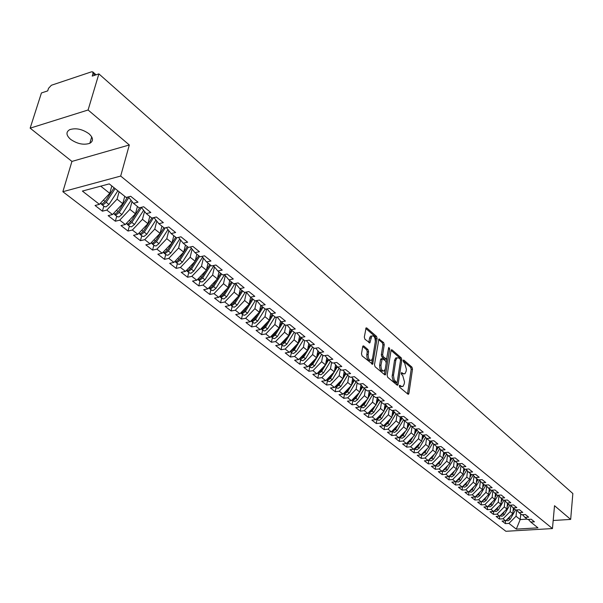 <?xml version="1.0" encoding="UTF-8"?>
<svg xmlns="http://www.w3.org/2000/svg" width="603" height="603" viewBox="0 0 603 603"><rect width="100%" height="100%" fill="white"/><g stroke="black" fill="none" stroke-linecap="round" stroke-linejoin="round"><path stroke-width="0.9" d="M399.299 385.867L399.699 387.284L407.93 394.151L408.51 394.219L408.902 393.427L412.505 369.134L411.947 367.144L403.837 360.104L403.151 360.579L403.55 361.988L404.605 362.908L406.414 369.338L406.105 371.358L404.915 373.815L402.985 373.581L401.922 372.677L401.236 373.167L401.636 374.576L402.698 375.481L404.515 381.933L404.206 383.975L402.97 386.485L401.063 386.259L399.993 385.362L399.299 385.867M70.566 139.316C77.312 143.951 83.734 145.278 89.824 143.295C93.616 141.004 93.352 137.831 89.01 133.783C82.355 129.117 75.933 127.738 69.737 129.653C65.795 132.004 66.074 135.223 70.566 139.316M363.775 345.994L363.059 345.934L362.689 346.687L361.499 353.795L362.101 355.913L372.669 364.227L377.124 338.494L376.536 336.414L366.797 327.972L366.081 327.904L364.31 337.107L364.913 339.218L369.827 342.881L371.832 335.984C374.124 335.554 375.277 337.476 375.292 341.743L372.594 358.182L371.584 360.232C369.292 360.632 368.147 358.702 368.147 354.443L368.606 351.677L368.003 349.582L363.775 345.994L362.885 346.13M553.185 520.502L570.672 519.417L572.85 493.54L98.884 73.883L92.229 76.091L93.013 73.498L92.756 71.885L91.535 71.817L51.376 85.264L48.519 88.34L47.712 90.88L41.434 92.96L30.15 128.16L71.93 161.423L62.863 191.709L120.683 176.061L129.313 144.969L88.091 109.995L98.884 73.883M570.672 519.417L554.519 505.713L552.454 528.567L120.683 176.061M387.141 375.239L387.729 377.297L397.098 385.113L397.701 385.181L398.093 384.39L401.832 359.893L401.266 357.881L392.033 349.868L391.392 349.8L391.03 350.539L387.141 375.239M384.714 374.78L375.089 366.752L374.493 364.664L378.91 338.999L383.666 342.602L384.254 344.667L382.649 354.677L383.237 356.742L386.576 359.109L388.596 347.969L388.845 347.449L389.711 348.933L385.739 374.064L385.355 374.84L384.714 374.78M62.863 191.709L505.894 531.288L552.454 528.567M520.758 514.027L520.193 519.56L516.296 529.125L537.974 527.844L530.738 522.04L534.416 521.806L531.19 519.213L527.504 519.447L524.949 517.389L528.643 517.155L525.371 514.517L521.67 514.758L519.07 512.678L522.786 512.429L519.462 509.754L515.746 510.01L513.108 507.892L516.839 507.636L513.47 504.922L509.731 505.178L507.055 503.038L510.801 502.766L507.379 500.008L503.626 500.286L500.912 498.108L504.673 497.829L501.199 495.025L497.43 495.312L494.671 493.103L498.455 492.809L494.927 489.968L491.136 490.269L488.34 488.023L492.138 487.721L488.558 484.835L484.752 485.144L481.91 482.86L485.724 482.551L482.091 479.619L478.262 479.935L475.375 477.621L479.212 477.297L475.518 474.32L471.674 474.651L468.742 472.3L472.594 471.961L468.848 468.938L464.981 469.285L462.004 466.895L465.878 466.541L462.064 463.473L458.182 463.828L455.159 461.401L459.049 461.039L455.175 457.918L451.278 458.288L448.202 455.823L452.114 455.446L448.18 452.273L444.26 452.657L441.132 450.147L445.059 449.763L441.064 446.537L437.13 446.936L433.949 444.388L437.899 443.981L433.836 440.71L429.879 441.117L426.653 438.532L430.61 438.11L426.479 434.778L422.507 435.208L419.228 432.577L423.208 432.14L419.01 428.756L415.015 429.193L411.683 426.517L415.678 426.072L411.412 422.628L407.402 423.087L404.002 420.366L408.027 419.899L403.686 416.402L399.653 416.869L396.201 414.103L400.241 413.62L395.824 410.063L391.769 410.545L388.264 407.734L392.319 407.236L387.827 403.611L383.757 404.116L380.184 401.251L384.262 400.739L379.694 397.053L375.601 397.573L371.968 394.664L376.068 394.128L371.41 390.382L367.31 390.917L363.609 387.955L367.724 387.405L362.991 383.583L358.86 384.149L355.099 381.126L359.237 380.561L354.413 376.671L350.268 377.252L346.439 374.177L350.592 373.589L345.685 369.631L341.517 370.227L337.62 367.099L341.788 366.496L336.791 362.463L332.607 363.081L328.635 359.901L332.833 359.267L327.738 355.167L323.54 355.808L319.492 352.559L323.705 351.911L318.52 347.727L314.299 348.391L310.176 345.089L314.404 344.419L309.128 340.152L304.884 340.838L300.686 337.476L304.937 336.776L299.555 332.441L295.297 333.15L291.015 329.713L295.289 328.997L289.802 324.572L285.521 325.303L281.164 321.806L285.453 321.067L279.86 316.56L275.563 317.314L271.116 313.748L275.428 312.98L269.722 308.389L265.41 309.166L260.873 305.533L265.199 304.741L259.388 300.053L255.054 300.859L250.433 297.158L254.783 296.337L248.851 291.558L244.494 292.395L239.783 288.611L244.147 287.767L238.102 282.89L233.73 283.749L228.921 279.898L233.301 279.016L227.135 274.048L222.741 274.938L217.834 271.003L222.236 270.099L215.942 265.019L211.532 265.946L206.528 261.928L210.944 260.993L204.515 255.808L200.09 256.765L194.98 252.665L199.42 251.7L192.854 246.408L188.407 247.396L183.191 243.213L187.646 242.21L180.945 236.806L176.483 237.831L171.154 233.549L175.631 232.517L168.787 226.999L164.302 228.055L158.86 223.69L163.353 222.62L156.365 216.982L151.858 218.075L146.303 213.613L150.81 212.505L143.665 206.746L139.15 207.877L133.467 203.317L137.997 202.171L130.693 196.284L126.163 197.452L109.241 183.885L82.392 191.076L99.427 204.349L109.769 193.344L111.834 185.965M516.296 529.125L508.932 523.389L516.032 516.251L516.681 510.048M505.344 523.615L502.043 521.052L505.646 520.826L505.344 523.615L508.932 523.389M510.191 511.608L512.776 513.666L505.646 520.826L503.045 518.799L510.191 511.608L510.847 505.412M499.751 516.16L499.435 519.032L503.045 518.799M499.435 519.032L496.088 516.439L499.706 516.198L497.068 514.14L504.266 506.897L504.937 500.701M493.774 511.412L493.442 514.382L497.068 514.14M493.442 514.382L490.043 511.751L493.676 511.502L491 509.414L498.251 502.118L498.93 495.93M487.706 506.595L487.36 509.671L491 509.414M487.36 509.671L483.915 506.995L487.563 506.739L484.842 504.621L492.146 497.264L492.839 491.083M481.556 501.704L481.186 504.884L484.842 504.621M481.186 504.884L477.689 502.171L481.36 501.907L478.601 499.759L485.95 492.342L486.659 486.161M475.315 496.736L474.923 500.03L478.601 499.759M474.923 500.03L471.373 497.279L475.058 497L472.255 494.814L479.656 487.345L480.387 481.171M468.983 491.701L468.569 495.101L472.255 494.814M468.569 495.101L464.966 492.304L468.667 492.018L465.817 489.802L473.272 482.264L474.018 476.114M462.546 486.576L462.117 490.096L465.817 489.802M462.117 490.096L458.453 487.262L462.169 486.96L459.282 484.706L466.79 477.116L467.544 470.973M456.019 481.382L455.559 485.016L459.282 484.706M455.559 485.016L451.851 482.136L455.582 481.827L452.649 479.543L460.21 471.885L460.978 465.75M449.393 476.099L448.911 479.852L452.649 479.543M448.911 479.852L445.135 476.935L448.888 476.611L445.911 474.29L453.524 466.571L454.308 460.451M442.662 470.732L442.15 474.614L445.911 474.29M442.15 474.614L438.321 471.652L442.089 471.312L439.067 468.961L446.74 461.174L447.539 455.077M435.833 465.282L435.291 469.3L439.067 468.961M435.291 469.3L431.401 466.285L435.185 465.938L432.117 463.541L439.843 455.695L440.657 449.612M428.884 459.833L428.326 463.895L432.117 463.541M428.326 463.895L424.376 460.828L428.175 460.473L425.055 458.039L432.833 450.124L433.663 444.064M421.821 454.323L421.241 458.408L425.055 458.039M421.241 458.408L417.231 455.295L421.052 454.918L417.879 452.454L425.718 444.471L426.562 438.434M414.638 448.722L414.05 452.83L417.879 452.454M414.05 452.83L409.972 449.665L413.809 449.28L410.59 446.77L418.49 438.72L419.349 432.675M407.349 443.032L406.746 447.162L410.59 446.77M406.746 447.162L402.6 443.951L406.452 443.552L403.181 440.997L411.14 432.879L412.022 426.796M399.94 437.243L399.314 441.404L403.181 440.997M399.314 441.404L395.108 438.14L398.975 437.725L395.643 435.132L403.671 426.947L404.575 420.819M392.402 431.364L391.769 435.547L395.643 435.132M391.769 435.547L387.488 432.23L391.377 431.801L387.993 429.163L396.073 420.909L397.008 414.751M384.752 425.394L384.096 429.6L387.993 429.163M384.096 429.6L379.747 426.223L383.651 425.786L380.207 423.102L388.355 414.774L389.312 408.578M376.965 419.319L376.295 423.555L380.207 423.102M376.295 423.555L371.87 420.118L375.79 419.665L372.292 416.937L380.501 408.533L381.488 402.299M369.051 413.145L368.365 417.404L372.292 416.937M368.365 417.404L363.865 413.914L367.807 413.439L364.25 410.666L372.518 402.186L373.528 395.915M361.009 406.859L360.3 411.148L364.25 410.666M360.3 411.148L355.725 407.598L359.682 407.108L356.064 404.289L364.4 395.734L365.441 389.417M352.823 400.475L352.099 404.786L356.064 404.289M352.099 404.786L347.441 401.176L351.413 400.671L347.735 397.799L356.139 389.169L357.202 382.815M344.501 393.978L343.748 398.319L347.735 397.799M343.748 398.319L339.014 394.648L343.009 394.121L339.263 391.204L347.735 382.49L348.828 376.099M336.029 387.367L335.26 391.739L339.263 391.204M335.26 391.739L330.444 388L334.454 387.458L330.64 384.488L339.18 375.692L340.311 369.262M327.414 380.644L326.622 385.038L330.64 384.488M326.622 385.038L321.723 381.239L325.748 380.674L321.874 377.651L330.482 368.772L331.635 362.305M318.64 373.8L317.834 378.224L321.874 377.651M317.834 378.224L312.844 374.35L316.892 373.77L312.942 370.694L321.618 361.732L322.809 355.22M309.716 366.835L308.887 371.282L312.942 370.694M308.887 371.282L303.806 367.348L307.869 366.745L303.852 363.609L312.603 354.564L313.824 348.014M300.633 359.742L299.781 364.22L303.852 363.609M299.781 364.22L294.603 360.21L298.689 359.592L294.596 356.403L303.422 347.268L304.673 340.672M291.385 352.529L290.503 357.029L294.596 356.403M290.503 357.029L285.242 352.951L289.334 352.303L285.166 349.062L294.068 339.836L295.372 333.135M281.963 345.18L281.066 349.71L285.166 349.062M281.066 349.71L275.699 345.549L279.815 344.886L275.571 341.577L284.541 332.261L285.943 325.236M272.375 337.688L271.448 342.255L275.571 341.577M271.448 342.255L265.983 338.019L270.114 337.326L265.787 333.956L274.84 324.55L276.34 317.178M262.599 330.067L261.649 334.657L265.787 333.956M261.649 334.657L256.079 330.338L260.232 329.63L255.823 326.193L264.958 316.696L266.564 308.962M252.649 322.296L251.67 326.916L255.823 326.193M251.67 326.916L245.994 322.522L250.162 321.783L245.67 318.286L254.881 308.683L256.599 300.573M242.504 314.382L241.494 319.032L245.67 318.286M241.494 319.032L235.713 314.547L239.904 313.786L235.321 310.221L244.614 300.528L246.393 292.319M232.163 306.309L231.13 310.99L235.321 310.221M231.13 310.99L225.236 306.422L229.441 305.638L224.768 302.005L234.145 292.206L235.961 284.013M221.625 298.086L220.562 302.796L224.768 302.005M220.562 302.796L214.555 298.138L218.776 297.332L214.012 293.623L223.472 283.719L225.318 275.548M210.884 289.704L209.791 294.445L214.012 293.623M209.791 294.445L203.663 289.696L207.899 288.86L203.045 285.076L212.588 275.074L214.472 266.925M199.925 281.149L198.802 285.928L203.045 285.076M198.802 285.928L192.553 281.081L196.804 280.214L191.852 276.355L201.485 266.247L203.407 258.122M188.754 272.428L187.593 277.237L191.852 276.355M187.593 277.237L181.224 272.292L185.49 271.403L180.44 267.461L190.156 257.24L192.108 249.152M177.35 263.534L176.159 268.373L180.44 267.461M176.159 268.373L169.662 263.33L173.943 262.403L168.787 258.386L178.594 248.052L180.591 240.002M165.719 254.458L164.498 259.328L168.787 258.386M164.498 259.328L157.858 254.18L162.162 253.222L156.901 249.129L166.797 238.675L168.825 230.663M153.855 245.195L152.589 250.094L156.901 249.129M152.589 250.094L145.82 244.841L150.132 243.853L144.765 239.67L154.76 229.11L156.818 221.143M141.735 235.743L140.439 240.672L144.765 239.67M140.439 240.672L133.527 235.313L137.853 234.288L132.374 230.014L142.459 219.334L144.554 211.419M129.366 226.087L128.032 231.055L132.374 230.014M128.032 231.055L120.969 225.575L125.318 224.52L119.718 220.155L129.901 209.354L132.027 201.492M116.733 216.228L115.361 221.226L119.718 220.155M115.361 221.226L108.148 215.633L112.512 214.54L106.791 210.085L117.072 199.156L119.108 191.799M103.837 206.158L102.42 211.193L106.791 210.085M102.42 211.193L95.048 205.48L99.427 204.349M133.467 203.317L128.371 196.88M100.731 186.169L109.769 193.344M146.303 213.613L141.298 207.342M117.072 199.156L122.748 203.671L124.761 196.329M112.512 214.54L122.748 203.671M158.86 223.69L153.953 217.57M129.901 209.354L135.456 213.771L137.409 206.482M125.318 224.52L135.456 213.771M171.154 233.549L166.33 227.58M142.459 219.334L147.901 223.66L149.8 216.417M137.853 234.288L147.901 223.66M183.191 243.213L178.458 237.378M154.76 229.11L160.089 233.346L161.928 226.148M150.132 243.853L160.089 233.346M194.98 252.665L190.329 246.966M166.797 238.675L172.021 242.828L173.807 235.683M162.162 253.222L172.021 242.828M206.528 261.928L201.96 256.365M178.594 248.052L183.711 252.122L185.453 245.022M173.943 262.403L183.711 252.122M217.834 271.003L213.349 265.561M190.156 257.24L195.168 261.227L196.857 254.172M185.49 271.403L195.168 261.227M228.921 279.898L224.512 274.576M201.485 266.247L206.392 270.152L208.035 263.142M196.804 280.214L206.392 270.152M239.783 288.611L235.456 283.41M212.588 275.074L217.404 278.895L218.995 271.938M207.899 288.86L217.404 278.895M250.433 297.158L246.182 292.071M223.472 283.719L228.19 287.473L229.743 280.561M218.776 297.332L228.19 287.473M260.873 305.533L256.697 300.558M234.145 292.206L238.773 295.885L240.28 289.01M229.441 305.638L238.773 295.885M271.116 313.748L267.008 308.879M244.614 300.528L249.152 304.138L250.622 297.309M239.904 313.786L249.152 304.138M281.164 321.806L277.124 317.042M254.881 308.683L259.335 312.226L260.767 305.404M250.162 321.783L259.335 312.226M291.015 329.713L287.051 325.047M264.958 316.696L269.33 320.17L270.739 313.304M260.232 329.63L269.33 320.17M300.686 337.476L296.789 332.901M274.84 324.55L279.129 327.964L280.523 321.052M270.114 337.326L279.129 327.964M310.176 345.089L306.347 340.605M284.541 332.261L288.754 335.607L290.126 328.665M279.815 344.886L288.754 335.607M319.492 352.559L315.723 348.172M294.068 339.836L298.206 343.122L299.548 336.142M289.334 352.303L298.206 343.122M328.635 359.901L324.934 355.589M303.422 347.268L307.477 350.494L308.804 343.484M298.689 359.592L307.477 350.494M337.62 367.099L333.972 362.878M312.603 354.564L316.59 357.73L317.894 350.697M307.869 366.745L316.59 357.73M346.439 374.177L342.851 370.038M321.618 361.732L325.537 364.845L326.818 357.783M316.892 373.77L325.537 364.845M355.099 381.126L351.572 377.071M330.482 368.772L334.326 371.832L335.585 364.747M325.748 380.674L334.326 371.832M363.609 387.955L360.142 383.975M339.18 375.692L342.964 378.692L344.2 371.591M334.454 387.458L342.964 378.692M371.968 394.664L368.554 390.752M347.735 382.49L351.451 385.438L352.665 378.322M343.009 394.121L351.451 385.438M380.184 401.251L376.83 397.422M356.139 389.169L359.787 392.071L360.978 384.933M351.413 400.671L359.787 392.071M388.264 407.734L384.955 403.972M364.4 395.734L367.988 398.583L369.157 391.437M359.682 407.108L367.988 398.583M396.201 414.103L392.945 410.409M372.518 402.186L376.046 404.99L377.192 397.837M367.807 413.439L376.046 404.99M404.002 420.366L400.807 416.733M380.501 408.533L383.975 411.291L385.091 404.123M375.79 419.665L383.975 411.291M411.683 426.517L408.525 422.959M388.355 414.774L391.769 417.487L392.847 410.417M383.651 425.786L391.769 417.487M419.228 432.577L416.123 429.072M396.073 420.909L399.427 423.577L400.452 416.779M391.377 431.801L399.427 423.577M426.653 438.532L423.592 435.087M403.671 426.947L406.972 429.57L407.93 423.027M398.975 437.725L406.972 429.57M433.949 444.388L430.941 441.012M411.14 432.879L414.389 435.464L415.294 429.163M406.452 443.552L414.389 435.464M441.132 450.147L438.17 446.831M418.49 438.72L421.685 441.26L422.537 435.2M413.809 449.28L421.685 441.26M448.202 455.823L445.285 452.559M425.718 444.471L428.861 446.974L429.69 440.974M421.052 454.918L428.861 446.974M455.159 461.401L452.28 458.19M432.833 450.124L435.931 452.589L436.738 446.627M428.175 460.473L435.931 452.589M462.004 466.895L459.169 463.737M439.843 455.695L442.888 458.114L443.672 452.19M435.185 465.938L442.888 458.114M468.742 472.3L465.953 469.194M446.74 461.174L449.74 463.564L450.501 457.662M442.089 471.312L449.74 463.564M475.375 477.621L472.624 474.569M453.524 466.571L456.479 468.915L457.225 463.059M448.888 476.611L456.479 468.915M481.91 482.86L479.197 479.86M460.21 471.885L463.119 474.192L463.843 468.365M455.582 481.827L463.119 474.192M488.34 488.023L485.671 485.068M466.79 477.116L469.654 479.393L470.363 473.596M462.169 486.96L469.654 479.393M494.671 493.103L492.04 490.194L486.093 500.535L484.789 499.518L482.219 501.04M473.272 482.264L476.091 484.51L476.785 478.752M468.667 492.018L476.091 484.51M500.912 498.108L498.319 495.244M479.656 487.345L482.438 489.553L483.109 483.825M475.058 497L482.438 489.553M507.055 503.038L504.5 500.219M485.95 492.342L488.686 494.513L489.335 488.822M481.36 501.907L488.686 494.513M513.108 507.892L510.59 505.118M492.146 497.264L494.837 499.412L495.478 493.744M487.563 506.739L494.837 499.412M519.07 512.678L516.583 509.95M498.251 502.118L500.905 504.229L501.523 498.598M493.676 511.502L500.905 504.229M524.949 517.389L522.5 514.706M504.266 506.897L506.882 508.977L507.485 503.377M499.706 516.198L506.882 508.977M530.738 522.04L528.326 519.394M512.776 513.666L513.357 508.095M88.091 109.995L30.15 128.16M71.93 161.423L129.313 144.969M516.032 516.251L520.193 519.56L527.097 519.115M399.284 386.048L401.719 386.651M403.663 373.981L401.214 373.378M407.538 393.827L411.193 369.315L410.635 367.325L403.136 360.82M400.535 359.999L399.955 358.069L391.068 350.366M396.721 384.797L397.113 382.317M396.525 382.46L397.226 381.963L400.52 360.443L400.121 359.026L398.998 358.054L396.993 357.82L395.824 360.232L393.473 375.496L394.143 379.709L396.525 382.46L395.199 382.641L396.668 382.551M395.674 358.016L396.993 357.82L395.674 358.016L394.505 360.421L395.824 360.232M395.199 382.641L393.028 380.335L392.131 376.739L394.505 360.421M378.586 339.557L382.34 342.813L383.666 342.602M386.146 359.177L384.601 359.237L381.903 356.938L381.315 354.881L382.928 344.871L382.34 342.813M386.877 358.657L386.237 362.689M385.189 369.3L384.405 374.244L385.739 374.064M380.968 365.147C380.96 369.3 382.068 371.207 384.277 370.86L385.294 368.787L386.206 363.029L385.626 360.971L382.264 358.612L380.968 365.147L379.634 365.343C379.626 369.488 380.727 371.395 382.943 371.049L383.109 371.026M381.375 358.74L380.561 359.561L381.895 359.365M379.634 365.343L380.561 359.561M370.34 360.413L370.242 360.428C367.951 360.828 366.805 358.898 366.805 354.647L367.265 351.881L366.662 349.785L362.742 346.469M371.757 335.999L370.498 336.195L369.549 338.155L370.883 337.944M368.802 342.542L369.549 338.155M371.652 363.88L375.797 338.705L375.202 336.625L365.772 328.454M506.52 520.427L507.922 520.871L510.123 519.409L515.58 509.874M510.093 516.356L508.902 518.444L506.55 519.922M513.899 508.525L513.183 509.776M508.495 517.962L507.191 519.273M514.359 508.902L513.032 511.223M500.626 515.821L502.028 516.274L504.251 514.796L509.754 505.178M504.266 511.615L503 513.816L500.596 515.301M508.043 503.829L507.296 505.126M502.638 513.251L501.221 514.676M508.51 504.206L507.138 506.603M494.641 511.156L496.05 511.6L498.282 510.108L503.935 500.264M498.349 506.799L497.023 509.12L494.558 510.62M502.095 499.058L501.327 500.407M496.691 508.472L495.161 510.01M502.578 499.442L501.161 501.915M488.573 506.414L489.983 506.867L492.229 505.359L498.04 495.267M492.35 501.915L490.948 504.349L488.438 505.864M496.065 494.226L495.267 495.621M490.661 503.626L489.018 505.276M496.555 494.611L495.093 497.151M482.415 501.606L483.832 502.058L486.093 500.535M489.953 489.312L489.116 490.767M484.541 498.696L482.784 500.467M490.443 489.711L488.935 492.327M486.267 496.955L484.789 499.518M476.159 496.729L477.584 497.174L479.86 495.643L485.852 485.264M480.086 491.92L478.533 494.603L475.91 496.141M483.742 484.33L482.867 485.837M478.33 493.699L476.46 495.583M484.239 484.737L482.686 487.428M469.812 491.777L471.245 492.221L473.528 490.676L479.558 480.259M473.822 486.809L472.187 489.621L469.503 491.166M477.44 479.272L476.536 480.84M472.028 488.618L470.039 490.623M477.945 479.679L476.34 482.453M463.375 486.749L464.807 487.194L467.106 485.634L473.174 475.172M467.461 481.616L465.75 484.563L463.006 486.124M471.041 474.139L470.099 475.759M465.629 483.463L463.526 485.596M471.554 474.553L469.895 477.41M456.833 481.646L458.272 482.091L460.586 480.516L466.692 470.016M461.001 476.34L459.207 479.43L456.403 480.99M464.544 468.93L463.564 470.611M459.132 478.224L456.908 480.485M465.109 469.27L463.353 472.292M450.192 476.468L451.632 476.905L453.969 475.315L460.104 464.777M454.451 470.973L452.567 474.214L449.702 475.79M457.948 463.639L456.931 465.38M452.544 472.91L450.192 475.292M458.634 463.79L456.712 467.091M443.446 471.199L444.893 471.644L447.245 470.039L453.418 459.456M447.795 465.531L445.821 468.915L442.896 470.498M451.248 458.265L450.192 460.074M445.851 467.498L443.371 470.016M452.069 458.212L449.966 461.815M436.602 465.855L438.049 466.292L440.416 464.672L446.627 454.059M441.042 459.991L438.969 463.541L435.977 465.132M444.547 452.627L443.341 454.685M439.059 462.011L436.444 464.657M445.353 452.627L443.107 456.463M429.645 460.428L431.1 460.865L433.482 459.23L439.723 448.572M434.183 454.368L432.004 458.076L428.959 459.674M437.763 446.868L436.391 449.205M432.155 456.426L429.411 459.215M438.434 447.125L436.142 451.021M422.582 454.918L424.037 455.348L426.434 453.697L432.72 443.001M427.218 448.647L424.942 452.521L421.829 454.134M430.874 441.019L429.321 443.65M425.145 450.75L422.258 453.69M431.401 441.524L429.065 445.496M415.399 449.31L416.869 449.748L419.273 448.074L425.597 437.341M420.148 442.828L417.758 446.883L415.346 448.557L414.578 448.496M423.751 435.268L422.145 438.004M418.03 444.984L417.178 446.431L415 448.067M424.263 435.841L421.874 439.889M408.11 443.62L409.58 444.049L412 442.368L418.361 431.597M412.965 436.911L410.455 441.155L408.035 442.843L407.213 442.775M416.485 429.487L414.849 432.268M410.794 439.12L409.867 440.695L407.62 442.353M417.005 430.067L414.57 434.19M400.694 437.838L402.171 438.26L404.605 436.564L411.005 425.756M405.661 430.904L403.038 435.328L400.596 437.039L399.729 436.956M409.105 423.608L407.432 426.434M403.452 433.158L402.442 434.861L400.128 436.549M409.625 424.203L407.138 428.401M393.164 431.959L394.641 432.381L397.091 430.663L403.528 419.816M398.244 424.783L395.5 429.411L393.043 431.137L392.123 431.039M401.598 417.638L399.887 420.517M395.983 427.097L394.89 428.937L392.508 430.648M402.133 418.241L399.585 422.522M385.505 425.982L386.99 426.404L389.455 424.67L395.922 413.786M390.714 418.557L387.835 423.396L385.362 425.138L384.39 425.025M393.97 411.563L392.221 414.495M388.4 420.924L387.216 422.907L384.759 424.648M394.505 412.181L391.912 416.552M377.719 419.907L379.204 420.321L381.691 418.572L388.196 407.658M383.056 412.226L380.048 417.276L377.553 419.032L376.536 418.904M380.689 414.653L379.415 416.786L376.883 418.55M386.206 405.397L384.428 408.382M386.757 406.023L384.096 410.477M369.797 413.726L371.297 414.14L373.8 412.369L380.357 401.394M375.277 405.781L372.119 411.058L369.616 412.829L368.539 412.686M372.85 408.269L371.486 410.553L368.878 412.339M378.322 399.118L376.498 402.163M378.88 399.759L376.159 404.304M361.747 407.44L363.247 407.862L365.765 406.068L372.398 395.003M367.363 399.224L364.061 404.734L361.544 406.528L360.413 406.354M364.883 401.771L363.413 404.221L360.73 406.03M370.295 392.741L368.433 395.847M370.86 393.39L368.079 398.033M353.562 401.055L355.069 401.462L357.602 399.653L364.302 388.505M359.328 392.545L355.868 398.297L353.328 400.113L352.144 399.917M356.78 395.161L355.205 397.776L352.446 399.608M362.132 386.259L360.232 389.417M362.704 386.915L359.855 391.656M345.233 394.55L346.74 394.965L349.295 393.133L356.064 381.903M351.15 385.747L347.532 391.754L344.976 393.586L343.74 393.367L345.391 394.679M348.542 388.43L346.861 391.219L344.027 393.081M353.825 379.664L351.881 382.882M354.413 380.335L351.496 385.174M336.76 387.94L338.275 388.347L340.846 386.5L347.682 375.179M342.836 378.827L339.052 385.091L336.474 386.945L335.185 386.704L336.919 388.061M340.167 381.578L338.366 384.556L335.449 386.433M345.376 372.956L343.393 376.242M345.971 373.641L342.979 378.586M328.145 381.217L329.66 381.616L332.245 379.747L339.157 368.335M337.379 366.828L330.421 378.315L327.828 380.192L326.479 379.92L328.296 381.337M331.642 374.599L329.72 377.764L326.728 379.664M336.776 366.127L334.74 369.481M319.371 374.365L320.886 374.764L323.494 372.88L330.482 361.37M328.635 359.893L321.64 371.418L319.025 373.31L317.623 373.008M322.982 367.483L320.924 370.86L317.849 372.775M328.024 359.184L325.944 362.607M310.439 367.4L311.962 367.792L314.585 365.885L321.648 354.285M319.771 352.785L312.693 364.4L310.07 366.315L308.615 365.976M314.163 360.247L311.977 363.835L308.819 365.765M319.115 352.114L316.982 355.612M301.349 360.308L302.879 360.692L305.517 358.762L312.656 347.079M310.749 345.542L303.595 357.255L300.95 359.192L299.435 358.815M305.186 352.868L302.857 356.675L299.616 358.627M310.04 344.924L307.854 348.496M292.093 353.079L293.623 353.471L296.284 351.511L303.505 339.73M301.56 338.17L294.324 349.974L291.664 351.933L290.096 351.519M296.058 345.346L293.578 349.386L290.254 351.361M300.814 337.574L298.56 341.253M282.671 345.73L284.209 346.107L286.885 344.132L294.181 332.253M292.199 330.663L284.887 342.564L282.204 344.547L280.583 344.087M286.764 337.68L284.126 341.969L280.719 343.951M291.445 330.06L289.101 333.881M273.076 338.238L274.614 338.615L277.312 336.617L284.691 324.64M282.671 323.02L275.277 335.019L272.571 337.024L270.898 336.512M277.297 329.864L274.501 334.409L271.795 336.414L271.003 336.406M281.903 322.401L279.453 326.374M263.292 330.61L264.838 330.979L267.551 328.959L275.021 316.877M272.963 315.233L265.486 327.331L262.765 329.359L261.039 328.793M267.664 321.896L264.694 326.705L261.966 328.741L261.107 328.718M272.179 314.6L269.624 318.738M253.335 322.831L254.881 323.2L257.617 321.15L265.162 308.977M263.074 307.296L255.506 319.492L252.763 321.55L250.991 320.924M257.858 313.764L254.7 318.859L251.956 320.917L251.029 320.886M262.275 306.656L259.607 310.952M243.182 314.909L244.735 315.271L247.486 313.198L255.175 300.837M252.996 299.209L245.338 311.51L242.579 313.59L240.755 312.904M247.871 305.472L244.516 310.869L241.75 312.942L240.755 312.897M252.175 298.553L249.393 303.03M232.841 306.837L234.386 307.191L237.167 305.095L245.172 292.259M242.723 290.97L234.974 303.377L232.193 305.472L230.361 304.779M237.703 297.008L234.137 302.714L231.356 304.817L230.286 304.756M241.886 290.299L238.976 294.965M222.296 298.606L223.849 298.96L226.645 296.834L234.989 283.5M232.245 282.566L224.406 295.078L221.61 297.204L219.763 296.51M227.339 288.37L223.555 294.407L220.751 296.54L219.613 296.45M231.401 281.887L228.356 286.742M211.54 290.216L213.1 290.556L215.912 288.415L224.565 274.636M221.565 273.996L213.635 286.621L210.816 288.777L208.962 288.068M216.779 279.551L212.761 285.935L209.942 288.091L208.728 287.985M220.706 273.302L217.525 278.367M200.58 281.661L202.133 281.993L204.975 279.822L213.696 265.983M210.681 265.26L202.646 277.998L199.804 280.176L197.95 279.468M206.022 270.543L201.756 277.297L198.915 279.483L197.633 279.34M209.799 264.559L206.467 269.827M189.395 272.933L190.955 273.265L193.812 271.056L202.608 257.157M199.57 256.35L191.437 269.194L188.581 271.403L186.711 270.687M195.055 261.348L190.533 268.486L187.669 270.694L186.319 270.528M198.673 255.627L195.191 261.129M177.983 264.031L179.551 264.348L182.43 262.117L191.294 248.15M188.242 247.26L180.011 260.217L177.124 262.456L175.254 261.74M187.322 246.521L179.083 259.494L176.197 261.732L174.787 261.536M166.345 254.948L167.913 255.257L170.807 252.996L179.747 238.969M176.83 237.748L168.343 251.059L165.433 253.328L163.556 252.597M175.744 237.235L167.393 250.32L164.491 252.589L163.081 252.393M154.466 245.677L156.034 245.979L158.951 243.687L167.966 229.6M165.328 227.813L156.433 241.713L153.509 244.004L151.624 243.273M163.918 227.753L155.468 240.951L152.544 243.25L151.127 243.069M142.338 236.21L143.906 236.504L146.853 234.19L155.928 220.035M153.599 217.653L144.275 232.163L141.328 234.492L139.436 233.753M151.858 218.067L143.295 231.394L140.341 233.723L138.773 233.429M129.962 226.547L131.529 226.834L134.492 224.482L143.642 210.281M141.456 207.538L131.861 222.424L128.891 224.776L126.999 224.037M139.843 207.703L130.859 221.633L127.889 223.992L126.321 223.705M117.314 216.681L118.881 216.959L121.874 214.578L131.092 200.317M128.869 197.505L119.183 212.467L116.191 214.856L114.291 214.103M127.602 197.083L118.158 211.661L115.165 214.057L113.598 213.779M104.402 206.603L105.97 206.867L108.977 204.455L117.849 190.789M115.135 188.611L106.234 202.299L103.219 204.719L101.801 204.575L101.312 203.965M114.095 187.774L105.186 201.477L102.171 203.904L100.603 203.641M94.927 75.194L93.013 73.498M399.744 386.433L401.063 386.259M401.379 372.752L401.922 372.677M401.673 373.762L402.985 373.581M403.286 360.187L403.837 360.104M410.635 367.325L411.947 367.144M411.193 369.315L412.505 369.134M407.583 393.593L408.902 393.427M399.457 385.438L399.993 385.362M391.219 349.989L392.033 349.868M399.955 358.069L401.266 357.881M400.535 360.081L401.832 359.893M396.766 384.571L398.093 384.39M392.214 375.172L393.533 374.983M394.06 381.684L395.387 381.511M378.737 339.195L379.589 339.067M382.928 344.871L384.254 344.667M381.315 354.881L382.649 354.677M381.903 356.938L383.237 356.742M384.601 359.237L385.928 359.041M388.415 349.122L389.711 348.933M366.662 349.785L368.003 349.582M367.265 351.881L368.606 351.677M366.805 354.647L368.147 354.443M368.848 342.346L370.189 342.142M365.908 328.115L366.797 327.972M375.202 336.625L376.536 336.414M375.797 338.705L377.124 338.494M371.704 363.647L373.046 363.451M510.123 519.409L508.902 518.444M504.251 514.796L503 513.816M498.282 510.108L497.023 509.12M492.229 505.359L490.948 504.349M479.86 495.643L478.533 494.603M473.528 490.676L472.187 489.621M467.106 485.634L465.75 484.563M460.586 480.516L459.207 479.43M453.969 475.315L452.567 474.214M447.245 470.039L445.821 468.915M440.416 464.672L438.969 463.541M433.482 459.23L432.004 458.076M426.434 453.697L424.942 452.521M419.273 448.074L417.758 446.883M412 442.368L410.455 441.155M402.442 434.861L402.065 434.567M404.605 436.564L403.038 435.328M394.89 428.937L394.49 428.62M397.091 430.663L395.5 429.411M387.216 422.907L386.787 422.575M389.455 424.67L387.835 423.396M379.415 416.786L378.955 416.424M381.691 418.572L380.048 417.276M371.486 410.553L370.996 410.168M373.8 412.369L372.119 411.058M363.413 404.221L362.893 403.814M365.765 406.068L364.061 404.734M355.205 397.776L354.654 397.339M357.602 399.653L355.868 398.297M346.861 391.219L346.273 390.759M349.295 393.133L347.532 391.754M338.366 384.556L337.748 384.066M340.846 386.5L339.052 385.091M329.72 377.764L329.065 377.252M332.245 379.747L330.421 378.315M320.924 370.86L320.238 370.317M323.494 372.88L321.64 371.418M311.977 363.835L311.246 363.255M314.585 365.885L312.693 364.4M302.857 356.675L302.088 356.072M305.517 358.762L303.595 357.255M293.578 349.386L292.764 348.753M296.284 351.511L294.324 349.974M284.126 341.969L283.274 341.298M286.885 344.132L284.887 342.564M274.501 334.409L273.604 333.708M277.312 336.617L275.277 335.019M264.694 326.705L263.752 325.967M267.551 328.959L265.486 327.331M254.7 318.859L253.712 318.09M257.617 321.15L255.506 319.492M244.516 310.869L243.476 310.055M247.486 313.198L245.338 311.51M234.137 302.714L233.052 301.869M237.167 305.095L234.974 303.377M223.555 294.407L222.417 293.518M226.645 296.834L224.406 295.078M212.761 285.935L211.578 285.008M215.912 288.415L213.635 286.621M201.756 277.297L200.513 276.325M204.975 279.822L202.646 277.998M190.533 268.486L189.236 267.461M193.812 271.056L191.437 269.194M179.083 259.494L177.719 258.423M182.43 262.117L180.011 260.217M167.393 250.32L165.976 249.205M170.807 252.996L168.343 251.059M155.468 240.951L153.984 239.79M158.951 243.687L156.433 241.713M143.295 231.394L141.743 230.18M146.853 234.19L144.275 232.163M130.859 221.633L129.238 220.359M134.492 224.482L131.861 222.424M118.158 211.661L116.469 210.334M121.874 214.578L119.183 212.467M105.186 201.477L103.422 200.09M108.977 204.455L106.234 202.299M91.716 136.866L89.824 143.295M96.073 74.817L92.854 71.983M408.133 394.272L408.51 394.219M397.302 385.234L397.701 385.181M380.93 358.808L382.264 358.612M384.918 374.9L385.355 374.84M370.498 336.195L371.832 335.984M369.353 342.956L369.827 342.881M372.202 364.295L372.669 364.227M506.671 520.54L506.256 520.216M500.776 515.942L500.317 515.588M494.792 511.269L494.294 510.884M488.724 506.535L488.189 506.113M482.558 501.726L481.985 501.274M476.31 496.849L475.692 496.359M469.963 491.897L469.3 491.377M463.526 486.87L462.81 486.312M456.984 481.767L456.222 481.171M450.343 476.581L449.536 475.955M443.604 471.32L442.745 470.649M436.753 465.976L435.848 465.267M429.796 460.549L428.839 459.795M422.733 455.031L421.716 454.24M415.557 449.431L414.48 448.594M408.261 443.74L407.131 442.858M400.844 437.951L399.661 437.024M393.314 432.072L392.063 431.1M385.656 426.102L384.345 425.077M377.87 420.027L376.491 418.949M369.956 413.846L368.508 412.716M361.906 407.56L360.39 406.384M353.72 401.176L352.129 399.932M319.522 374.486L317.66 373.038M310.598 367.521L308.698 366.044M301.508 360.428L299.578 358.921M292.251 353.207L290.284 351.67M282.83 345.851L280.825 344.29M273.227 338.358L271.192 336.768M263.451 330.73L261.378 329.11M253.486 322.952L251.376 321.301M243.341 315.03L241.185 313.349M232.992 306.957L230.798 305.246M222.447 298.726L220.208 296.978M211.698 290.337L209.414 288.551M200.731 281.782L198.402 279.965M189.546 273.053L187.171 271.199M178.141 264.152L175.714 262.26M166.496 255.061L164.024 253.132M154.617 245.79L152.092 243.823M142.489 236.331L139.911 234.318M130.112 226.668L127.474 224.61M117.464 216.801L114.774 214.698M104.553 206.716L101.801 204.575M100.754 203.754L100.309 203.407"/></g></svg>
